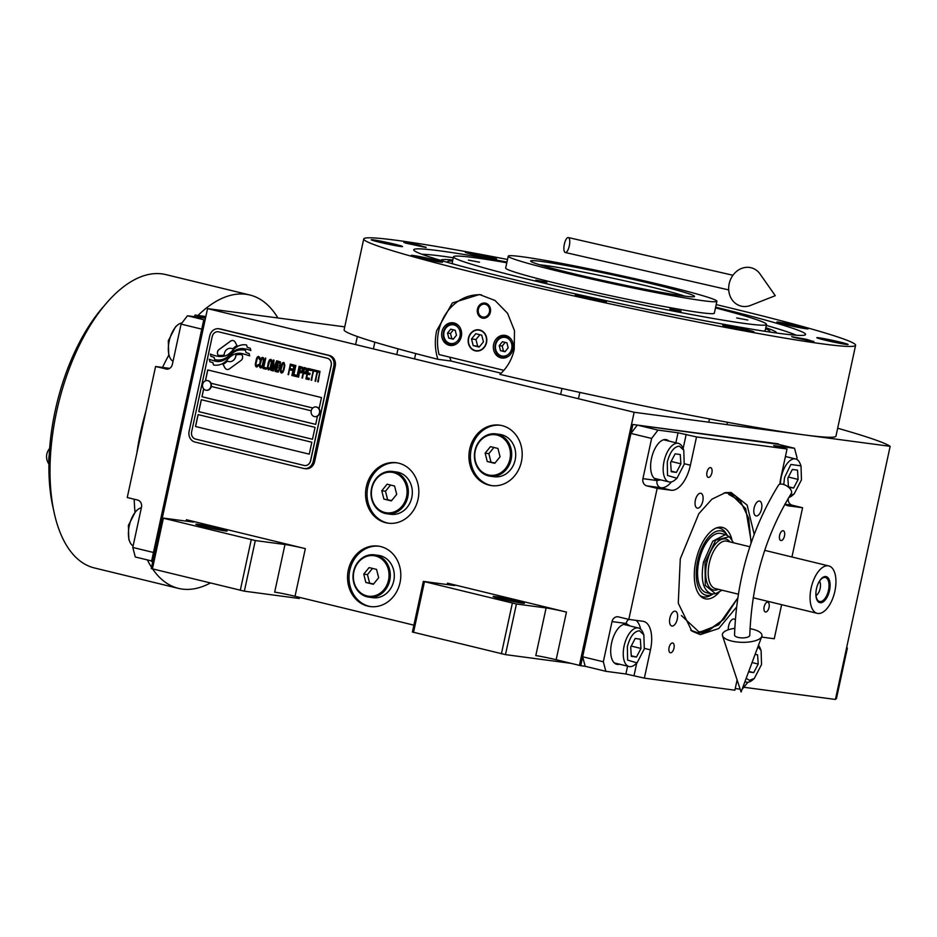 <?xml version="1.0" encoding="UTF-8"?>
<svg xmlns="http://www.w3.org/2000/svg" width="937" height="937" viewBox="0 0 937 937"><rect width="100%" height="100%" fill="white"/><g stroke="black" fill="none" stroke-linecap="round" stroke-linejoin="round"><path stroke-width="1.41" d="M744.06 687.289L835.429 699.447L890.15 446.328A309.011 14.008 12.2 0 0 837.666 428.232M571.09 663.361L505.476 654.623L412.409 632.006L423.348 581.385L453.028 585.332A15.25 0.691 -167.8 0 0 455.007 585.414A15.25 0.691 -167.8 0 0 447.523 583.177L566.452 612.084A15.25 0.691 -167.8 0 0 546.107 607.949L535.8 655.595A15.25 0.691 12.2 0 1 556.156 659.73L579.417 665.375L634.15 412.268L890.15 446.328M299.512 597.361L299.266 598.485L244.358 591.177L151.279 568.56L162.23 517.938L191.909 521.886A15.25 0.691 -167.8 0 0 193.889 521.968A15.25 0.691 -167.8 0 0 186.404 519.73L305.333 548.637A15.25 0.691 -167.8 0 0 284.977 544.502L274.682 592.149A15.25 0.691 12.2 0 1 295.026 596.272L413.885 625.155M400.029 582.615A30.499 26.576 -82.4 0 0 378.197 546.095A30.499 26.576 -82.4 0 0 348.318 570.047A30.499 26.576 -82.4 0 0 370.15 606.555A30.499 26.576 -82.4 0 0 400.029 582.615M418.054 499.234A30.499 26.576 -82.4 0 0 396.222 462.714A30.499 26.576 -82.4 0 0 366.344 486.666A30.499 26.576 -82.4 0 0 388.176 523.186A30.499 26.576 -82.4 0 0 418.054 499.234M521.417 461.66A30.499 26.576 -82.4 0 0 499.585 425.152A30.499 26.576 -82.4 0 0 469.718 449.092A30.499 26.576 -82.4 0 0 491.55 485.612A30.499 26.576 -82.4 0 0 521.417 461.66M205.016 320.384L203.692 320.208L204.98 320.524L162.3 517.95L207.557 308.613L634.15 412.268M546.107 607.949L516.428 604.002L505.476 654.623M284.977 544.502L255.297 540.555L244.358 591.177M344.746 326.861L207.557 308.613M846.556 647.936L847.376 648.041L836.425 698.662L835.617 698.557M847.376 648.041L846.603 647.736M370.9 606.649A30.499 26.576 -82.4 0 1 349.806 570.246A30.499 26.576 97.6 0 1 378.935 546.212M388.925 523.268A30.499 26.576 -82.4 0 1 367.831 486.865A30.499 26.576 97.6 0 1 396.96 462.831M492.288 485.694A30.499 26.576 -82.4 0 1 471.194 449.291A30.499 26.576 97.6 0 1 500.335 425.257M522.331 603.159A16.011 0.726 12.2 0 0 524.415 603.241A16.011 0.726 12.2 0 0 512.867 600.031A16.011 0.726 12.2 0 0 495.193 596.564A16.011 0.726 12.2 0 0 493.108 596.471A16.011 0.726 12.2 0 0 504.656 599.692A16.011 0.726 12.2 0 0 522.331 603.159M423.348 581.385L516.428 604.002M225.021 530.916A16.011 0.726 12.2 0 0 227.094 530.998A16.011 0.726 12.2 0 0 215.545 527.777A16.011 0.726 12.2 0 0 197.871 524.31A16.011 0.726 12.2 0 0 195.798 524.228A16.011 0.726 12.2 0 0 207.335 527.449A16.011 0.726 12.2 0 0 225.021 530.916M162.23 517.938L255.297 540.555M501.412 653.803L512.352 603.182M413.51 632.44L424.449 581.818M240.282 590.357L251.233 539.724M152.38 568.993L163.331 518.372M229.214 361.623L229.143 361.612A6.7 5.833 -82.4 0 1 227.41 361.061A26.552 23.132 -82.4 0 1 223.053 364.411L224.857 367.772A3.807 3.315 -82.4 0 0 229.424 368.873L241.032 360.429A3.807 3.315 -82.4 0 0 242.168 355.17L241.945 354.76A17.686 15.414 -82.4 0 0 241.196 354.631A17.686 15.414 -82.4 0 0 235.866 354.982L235.937 354.994A6.7 5.833 97.6 0 1 235.773 356.365A6.7 5.833 97.6 0 1 229.214 361.623A6.7 5.833 97.6 0 1 229.178 361.623A6.7 5.833 -82.4 0 0 235.702 356.353A6.7 5.833 -82.4 0 0 235.866 354.982M218.684 328.746A9.147 7.976 97.6 0 0 209.724 335.926L189.122 431.219A9.147 7.976 97.6 0 0 194.943 442.041L303.529 468.43A9.147 7.976 97.6 0 0 304.256 468.559A9.147 7.976 97.6 0 0 313.216 461.379L314.633 461.566L335.235 366.273A9.147 7.976 97.6 0 0 329.402 355.451L220.827 329.074A9.147 7.976 97.6 0 0 220.101 328.934L218.684 328.746A9.147 7.976 97.6 0 1 219.41 328.887L220.827 329.074M314.633 461.566A9.147 7.976 97.6 0 1 305.673 468.746L304.256 468.559M316.167 406.986A4.884 4.252 -82.4 0 1 316.331 406.998A4.884 4.252 -82.4 0 1 319.833 412.842A4.884 4.252 97.6 0 1 315.043 416.672L314.715 416.625A4.884 4.252 97.6 0 0 319.494 412.795A4.884 4.252 -82.4 0 0 316.003 406.951A4.884 4.252 -82.4 0 0 311.225 410.781L211.247 386.454A4.884 4.252 -82.4 0 1 206.456 390.284L206.128 390.249A4.884 4.252 -82.4 0 0 210.907 386.407A4.884 4.252 97.6 0 0 207.417 380.574A4.884 4.252 97.6 0 0 202.638 384.404A4.884 4.252 -82.4 0 0 206.128 390.249M309.269 454.152L311.834 442.241L198.082 414.599L195.505 426.511L309.269 454.152L195.575 426.522L198.152 414.622M312.478 439.266L315.055 427.354L201.303 399.712L198.726 411.624L312.478 439.266L198.796 411.636L201.373 399.724M205.461 380.832L207.815 369.951M312.806 407.993L210.977 383.245L312.806 408.005M203.716 388.925L202.017 396.749L315.699 424.367M310.557 460.735L331.159 365.442A6.102 5.317 -82.4 0 0 327.282 358.239L327.353 358.25A6.102 5.317 97.6 0 1 331.241 365.453L310.639 460.746A6.102 5.317 97.6 0 1 304.654 465.537A6.102 5.317 97.6 0 1 304.619 465.537L304.584 465.525A6.102 5.317 -82.4 0 0 310.557 460.735L310.639 460.746M218.696 331.85L218.766 331.862A6.102 5.317 97.6 0 0 218.286 331.768A6.102 5.317 97.6 0 1 218.286 331.768L218.216 331.757A6.102 5.317 -82.4 0 1 218.696 331.85L327.282 358.239M218.216 331.757A6.102 5.317 -82.4 0 0 212.23 336.547L191.628 431.84A6.102 5.317 -82.4 0 0 195.517 439.055L304.103 465.443A6.102 5.317 -82.4 0 0 304.584 465.525M203.645 388.843L201.947 396.738L315.699 424.379L317.467 416.18M319.084 408.743L321.496 397.569L207.733 369.939L205.379 380.867M249.71 355.873A180.7 157.428 -82.4 0 0 242.343 353.671A15.718 13.692 -82.4 0 0 240.797 353.354A15.718 13.692 97.6 0 1 240.879 353.366A15.718 13.692 97.6 0 1 242.414 353.671A180.7 157.428 97.6 0 1 249.71 355.861L249.09 353.565L246.056 352.57L245.412 350.215A27.993 24.385 -82.4 0 0 244.545 350.075A27.993 24.385 -82.4 0 0 239.626 349.993A14.605 12.731 -82.4 0 0 232.505 353.272L232.587 353.284A546.189 475.844 97.6 0 1 228.405 357.032A23.003 20.04 97.6 0 1 222.912 360.546A15.109 13.165 97.6 0 1 216.67 361.436A15.109 13.165 97.6 0 1 216.623 361.436M240.879 353.366L240.797 353.354A15.718 13.692 -82.4 0 0 232.774 355.053A23.202 20.216 -82.4 0 0 227.211 359.796A16.643 14.5 -82.4 0 1 220.745 364.399A17.569 15.297 -82.4 0 1 214.327 365.102A17.569 15.297 -82.4 0 1 213.495 364.962L213.577 364.973A17.569 15.297 -82.4 0 0 214.362 365.102M216.67 361.436L216.588 361.424A15.109 13.165 -82.4 0 1 214.995 361.096A108.493 94.52 -82.4 0 1 209.232 359.258L209.888 361.705L212.886 362.689L213.495 364.962M216.588 361.424A15.109 13.165 -82.4 0 0 222.842 360.534A23.003 20.04 -82.4 0 0 228.323 357.032A546.189 475.844 -82.4 0 0 232.505 353.272M243.913 348.693A38.066 33.17 97.6 0 1 243.948 348.705L243.878 348.693A38.066 33.17 -82.4 0 1 250.87 350.532L250.249 348.248L247.204 347.252L246.595 345.003A16.55 14.418 -82.4 0 0 245.67 344.839A16.55 14.418 -82.4 0 0 237.857 346.28A20.122 17.522 -82.4 0 0 232.786 350.215L232.856 350.227A44.074 38.394 97.6 0 1 229.6 353.413A14.313 12.462 97.6 0 1 223.205 356.376A24.069 20.965 97.6 0 1 218.368 356.376A24.069 20.965 97.6 0 1 218.321 356.365M243.878 348.693A38.066 33.17 -82.4 0 0 243.714 348.669A17.534 15.273 -82.4 0 0 235.292 350.309A23.214 20.227 -82.4 0 0 229.612 354.83A17.334 15.097 -82.4 0 1 224.002 358.906A18.084 15.753 -82.4 0 1 216.611 359.925A18.084 15.753 -82.4 0 1 214.608 359.503L214.678 359.515A18.084 15.753 -82.4 0 0 216.658 359.925M218.368 356.376L218.286 356.365A24.069 20.965 -82.4 0 1 216.283 355.978A61.245 53.362 -82.4 0 1 210.345 354.081L210.954 356.353L214.023 357.36L214.608 359.503M218.286 356.365A24.069 20.965 -82.4 0 0 223.123 356.365A14.313 12.462 -82.4 0 0 229.518 353.401A44.074 38.394 -82.4 0 0 232.786 350.215M230.97 348.341L230.9 348.33A6.7 5.833 -82.4 0 1 232.645 348.904A26.587 23.167 -82.4 0 1 236.991 345.554L235.175 342.192A3.807 3.315 -82.4 0 0 230.619 341.091L219.012 349.536A3.807 3.315 -82.4 0 0 217.876 354.795L218.098 355.205A17.674 15.402 -82.4 0 0 218.86 355.334A17.674 15.402 -82.4 0 0 224.166 354.982A6.7 5.833 -82.4 0 1 230.9 348.33A6.7 5.833 97.6 0 1 230.97 348.341A6.7 5.833 97.6 0 1 232.669 348.88M258.378 365.711L258.706 364.634L256.422 365.477L255.93 363.954L257.347 358.227L258.881 357.899L259.807 359.527L259.807 357.43L258.389 356.388L256.562 358.508L255.344 364.985L255.754 366.484L256.914 366.999L258.378 365.711M263.156 357.547L261.54 357.852L260.31 360.581L259.42 365.969L260.217 367.796L261.833 367.491L263.063 364.751L263.953 359.363L263.156 357.547M265.757 358.18L262.992 368.475L266.108 369.225L266.401 367.901L263.789 367.269L265.757 358.18M271.133 359.48L269.516 359.785L268.287 362.525L267.396 367.913L268.193 369.74L269.809 369.424L271.039 366.695L271.929 361.307L271.133 359.48M273.393 370.993L276.38 363.087L275.127 371.415L277.375 361.003L276.602 360.804L273.288 369.81L274.002 360.171L273.217 359.984L270.969 370.408L273.264 362.326L272.702 370.829L273.393 370.993L272.772 370.841L273.264 362.326M279.788 367.187L280.538 361.998L278.078 361.167L275.818 371.591L278.383 371.977L279.788 367.187M284.063 362.619L282.435 362.924L281.205 365.664L280.315 371.052L281.112 372.879L282.728 372.563L283.958 369.834L284.836 365.371L284.063 362.619M288.046 374.554L289.627 369.81L291.875 370.361L292.168 369.026L289.908 368.475L290.529 365.594L293.14 366.226L293.422 364.891L290.306 364.142L288.573 374.683M291.864 375.491L294.113 365.067L292.391 375.608M295.846 365.489L293.082 375.784L296.197 376.545L296.49 375.21L293.89 374.577L295.846 365.489M296.888 376.709L299.149 366.285L297.416 376.826M302.85 370.689L302.827 367.409L300.355 366.578L298.107 377.002L299.629 372.469L301.679 372.739L302.85 370.689M306.75 371.638L306.727 368.358L304.267 367.527L302.007 377.951L303.541 373.418L305.579 373.687L306.75 371.638M309.034 379.661L309.327 378.325L306.715 377.693L307.488 374.144L309.737 374.695L310.03 373.371L307.769 372.821L308.402 369.939L311.002 370.572L311.283 369.237L308.168 368.475L305.907 378.899L309.034 379.661L305.989 378.911L308.238 368.499M315.031 371.31L315.277 370.209L311.986 369.401L311.74 370.513L313.134 370.853L311.119 380.164L313.649 370.982L315.031 371.31M319.025 372.282L319.271 371.181L315.968 370.373L315.734 371.485L317.116 371.825L315.101 381.136L317.643 371.942L319.025 372.282L317.643 371.942M317.702 381.769L319.962 371.345L318.229 381.886M261.786 358.836L262.875 358.871L263.367 360.394L262.266 365.489L261.189 366.636L260.006 364.95L261.786 358.836M269.762 360.78L270.852 360.815L271.343 362.326L270.243 367.433L269.177 368.569L267.982 366.882L269.762 360.78M277.633 365.723L278.312 362.619L279.952 363.029L279.589 365.969L277.633 365.723M279.285 368.229L278.582 370.63L276.626 370.384L277.352 367.058L279.355 368.241L278.277 370.783M282.681 363.919L283.77 363.954L284.262 365.465L283.161 370.572L282.096 371.708L280.901 370.021L282.681 363.919M301.878 371.38L299.922 371.146L300.636 367.819L302.499 368.499L301.573 371.544M305.778 372.329L303.822 372.094L304.548 368.768L306.399 369.447L305.474 372.493M218.766 331.862L327.353 358.25M313.216 461.379L333.818 366.086L335.235 366.273M219.41 328.887L327.997 355.264A9.147 7.976 97.6 0 1 333.818 366.086M244.58 350.087A27.993 24.385 -82.4 0 0 239.696 350.005A14.605 12.731 -82.4 0 0 232.587 353.284M212.886 362.689L213.577 364.973M209.888 361.705L212.957 362.701M209.302 359.293L209.97 361.717M245.705 344.851A16.55 14.418 -82.4 0 0 237.928 346.292A20.122 17.522 -82.4 0 0 232.856 350.227M210.415 354.104L211.036 356.365L214.105 357.372L214.678 359.515M243.948 348.705A38.066 33.17 97.6 0 1 250.858 350.508M232.868 340.506A3.807 3.315 -82.4 0 0 230.689 341.091L219.082 349.548A3.807 3.315 -82.4 0 0 217.946 354.795L218.169 355.217A17.674 15.402 -82.4 0 0 218.895 355.334M227.457 361.085A26.552 23.132 97.6 0 1 223.123 364.423L224.939 367.784A3.807 3.315 -82.4 0 0 227.246 369.471M241.231 354.643A17.686 15.414 -82.4 0 0 235.937 354.994M256.141 366.8L256.937 366.988M255.344 364.985L255.578 365.957M255.368 364.048L255.414 364.985M255.52 362.924L255.438 364.06M256.234 359.597L255.59 362.935M256.562 358.508L256.305 359.609M256.925 357.665L256.633 358.52M257.464 356.856L256.996 357.676M259.35 358.719L259.362 359.41M258.097 357.711L258.952 357.911M258.261 364.516L258.026 365.161M262.524 357.384L261.072 358.66L259.666 363.919L259.654 366.953L260.919 367.96M262.173 358.707L263.238 359.187L263.332 361.307L262.337 365.5L261.189 366.636M265.312 358.063L263.063 368.475L266.108 369.225M270.5 359.328L268.685 361.448L267.642 365.863L267.631 368.885L268.896 369.904M270.161 360.64L271.226 361.132L271.308 363.251L270.313 367.445L269.177 368.569M276.38 363.087L275.127 371.415M276.673 360.827L273.288 369.81M273.288 360.007L271.484 370.525M278.148 361.178L275.9 371.602L277.914 372.094M278.312 362.619L280.245 363.322L279.285 366.133M277.352 367.058L279.355 368.241M283.419 362.467L281.978 363.743L280.561 369.002L280.55 372.024L281.826 373.043M283.079 363.779L284.145 364.27L284.227 366.39L283.232 370.583L282.096 371.708M289.627 369.81L291.875 370.349M290.529 365.594L293.14 366.215M290.376 364.153L288.127 374.566M294.195 365.079L291.934 375.491M295.401 365.371L293.152 375.796L296.197 376.533M299.219 366.308L296.97 376.721M300.437 366.601L298.634 377.119M299.629 372.469L301.21 372.844M300.636 367.819L302.581 368.51L301.948 371.392M304.338 367.55L302.534 378.068M303.541 373.418L305.111 373.793M304.548 368.768L306.481 369.459L305.86 372.34M307.488 374.144L309.749 374.683M308.402 369.939L311.002 370.56M312.056 369.424L311.81 370.525L313.204 370.865L311.634 380.281M313.649 370.982L315.043 371.31M316.038 370.396L315.804 371.497L317.198 371.825L315.628 381.254M320.032 371.357L317.784 381.781M314.715 416.625A4.884 4.252 97.6 0 1 311.225 410.781M207.581 380.598A4.884 4.252 97.6 0 1 207.745 380.609A4.884 4.252 97.6 0 1 211.247 386.454M715.634 307.16A200.459 9.089 -167.8 0 1 805.551 334.626A200.459 9.089 -167.8 0 1 779.607 333.42A200.459 9.089 -167.8 0 1 512.129 279.144A200.459 9.089 -167.8 0 1 413.744 249.91A200.459 9.089 -167.8 0 1 439.746 250.835A200.459 9.089 -167.8 0 1 506.964 262.044M507.526 259.467A251.608 11.408 12.2 0 0 396.374 240.294A251.608 11.408 12.2 0 0 363.743 238.947L344.113 329.777A251.608 11.408 12.2 0 0 437.884 359.293C434.967 350.075 434.557 340.541 436.654 330.702L452.337 302.967L479.451 294.511L495.005 300.472L507.561 313.298L514.495 330.726L514.214 349.548C512.012 359.363 507.245 367.644 499.925 374.367A251.608 11.408 12.2 0 0 803.337 434.78A251.608 11.408 12.2 0 0 835.968 436.115L855.598 345.296A251.608 11.408 12.2 0 0 716.184 304.584M449.783 357.173A45.749 39.858 -82.4 0 0 451.048 361.038L501.154 373.219M437.884 359.293L451.048 361.038M363.743 238.947A251.608 11.408 12.2 0 0 545.158 289.463A251.608 11.408 12.2 0 0 822.967 343.949A251.608 11.408 12.2 0 0 855.598 345.296M813.925 341.747L791.66 336.664L806.71 339.37L813.925 341.747L793.159 337.261M426.112 247.52L403.847 242.425L418.898 245.131L426.112 247.52L405.346 243.034M846.029 344.383A16.011 0.726 12.2 0 0 848.102 344.465A16.011 0.726 12.2 0 0 836.554 341.255A16.011 0.726 12.2 0 0 818.879 337.788A16.011 0.726 12.2 0 0 816.806 337.695A16.011 0.726 12.2 0 0 828.343 340.916A16.011 0.726 12.2 0 0 846.029 344.383M806.066 328.758A16.011 0.726 12.2 0 0 808.151 328.84A16.011 0.726 12.2 0 0 796.602 325.631A16.011 0.726 12.2 0 0 778.928 322.164A16.011 0.726 12.2 0 0 776.843 322.07A16.011 0.726 12.2 0 0 788.392 325.291A16.011 0.726 12.2 0 0 806.066 328.758M494.549 258.975A16.011 0.726 12.2 0 0 496.622 259.069A16.011 0.726 12.2 0 0 485.085 255.848A16.011 0.726 12.2 0 0 467.399 252.381A16.011 0.726 12.2 0 0 465.326 252.299A16.011 0.726 12.2 0 0 476.874 255.508A16.011 0.726 12.2 0 0 494.549 258.975M400.474 246.466A16.011 0.726 12.2 0 0 402.547 246.548A16.011 0.726 12.2 0 0 390.998 243.327A16.011 0.726 12.2 0 0 373.324 239.86A16.011 0.726 12.2 0 0 371.251 239.778A16.011 0.726 12.2 0 0 382.788 242.988A16.011 0.726 12.2 0 0 400.474 246.466M440.425 262.091A16.011 0.726 12.2 0 0 442.498 262.173A16.011 0.726 12.2 0 0 430.95 258.952A16.011 0.726 12.2 0 0 413.276 255.485A16.011 0.726 12.2 0 0 411.202 255.403A16.011 0.726 12.2 0 0 422.739 258.624A16.011 0.726 12.2 0 0 440.425 262.091M604.318 301.913A16.011 0.726 12.2 0 0 606.391 301.995A16.011 0.726 12.2 0 0 594.854 298.786A16.011 0.726 12.2 0 0 577.169 295.319A16.011 0.726 12.2 0 0 575.095 295.225A16.011 0.726 12.2 0 0 586.644 298.446A16.011 0.726 12.2 0 0 604.318 301.913M751.942 331.862A16.011 0.726 12.2 0 0 754.016 331.944A16.011 0.726 12.2 0 0 742.479 328.735A16.011 0.726 12.2 0 0 724.793 325.268A16.011 0.726 12.2 0 0 722.72 325.186A16.011 0.726 12.2 0 0 734.268 328.395A16.011 0.726 12.2 0 0 751.942 331.862M503.883 370.326L439.066 354.573A45.749 39.858 97.6 0 1 438.692 330.972A45.749 39.858 97.6 0 1 481.466 294.839M468.687 338.257A10.366 9.03 -82.4 0 0 476.113 350.672A10.366 9.03 -82.4 0 0 486.268 342.532A10.366 9.03 -82.4 0 0 478.842 330.117A10.366 9.03 -82.4 0 0 468.687 338.257M477.448 309.046A7.625 6.641 97.6 0 1 484.921 303.061A7.625 6.641 97.6 0 1 490.379 312.185A7.625 6.641 97.6 0 1 482.906 318.182A7.625 6.641 97.6 0 1 477.448 309.046M441.924 331.757A11.431 9.967 -82.4 0 0 450.111 345.448A11.431 9.967 -82.4 0 0 461.32 336.477A11.431 9.967 -82.4 0 0 453.133 322.785A11.431 9.967 -82.4 0 0 441.924 331.757M493.635 344.324A11.431 9.967 -82.4 0 0 501.822 358.016A11.431 9.967 -82.4 0 0 513.031 349.032A11.431 9.967 -82.4 0 0 504.844 335.341A11.431 9.967 -82.4 0 0 493.635 344.324M455.054 323.804A11.431 9.967 97.6 0 1 455.85 323.605M452.958 345.366A11.431 9.967 97.6 0 1 452.231 344.968M506.753 336.371A11.431 9.967 97.6 0 1 507.561 336.172M504.668 357.922A11.431 9.967 97.6 0 1 503.942 357.536M449.994 343.399A9.452 8.234 -82.4 0 0 460.008 336.114A9.452 8.234 -82.4 0 0 453.988 324.94A9.452 8.234 -82.4 0 0 443.974 332.213A9.452 8.234 -82.4 0 0 449.994 343.399M459.68 327.048A10.67 9.3 -82.4 0 0 454 323.663A10.67 9.3 -82.4 0 0 443.541 332.049A10.67 9.3 -82.4 0 0 450.334 344.664A10.67 9.3 -82.4 0 0 451.177 344.828A10.67 9.3 -82.4 0 0 457.561 343.047M450.72 329.156L447.511 333.08L448.788 338.093L453.262 339.171L456.471 335.259L455.195 330.246L450.72 329.156M448.788 338.093L453.485 338.901M447.511 333.08L450.486 333.467L451.763 338.48M453.461 329.824L450.486 333.467M501.705 355.966A9.452 8.234 -82.4 0 0 511.719 348.681A9.452 8.234 -82.4 0 0 505.699 337.496A9.452 8.234 -82.4 0 0 495.685 344.781A9.452 8.234 -82.4 0 0 501.705 355.966M511.391 339.616A10.67 9.3 -82.4 0 0 505.699 336.231A10.67 9.3 -82.4 0 0 495.251 344.605A10.67 9.3 -82.4 0 0 502.045 357.231A10.67 9.3 -82.4 0 0 502.888 357.395A10.67 9.3 -82.4 0 0 509.271 355.615M502.431 341.724L499.222 345.636L500.499 350.649L504.973 351.738L508.182 347.814L506.905 342.801L502.431 341.724M500.499 350.649L505.195 351.469M499.222 345.636L502.197 346.034L503.462 351.047M505.172 342.392L502.197 346.034M483.375 318.217A7.625 6.641 -82.4 0 1 478.385 309.175A7.625 6.641 97.6 0 1 485.389 303.143M478.397 309.28A6.512 5.681 -82.4 0 0 482.543 316.975A6.512 5.681 -82.4 0 0 489.442 311.962A6.512 5.681 97.6 0 0 485.296 304.256A6.512 5.681 97.6 0 0 478.397 309.28M796.274 335.212A195.95 8.89 12.2 0 0 766.29 325.42M453.297 257.745A195.95 8.89 12.2 0 0 442.604 256.223A195.95 8.89 12.2 0 0 421.931 254.278M452.805 260.006A171.67 7.789 12.2 0 0 440.917 260.439M765.798 327.681A171.67 7.789 -167.8 0 1 776.457 332.986M765.588 328.688A164.877 7.473 -167.8 0 1 769.816 331.159A164.877 7.473 -167.8 0 1 769.125 331.932M452.583 261.013A164.877 7.473 12.2 0 0 447.71 261.517A164.877 7.473 12.2 0 0 448.015 262.501M453.461 264.035A160.11 7.262 12.2 0 1 452.208 262.758L453.496 256.797A160.11 7.262 -167.8 0 0 532.087 280.268A160.11 7.262 12.2 0 0 766.489 324.471L765.201 330.421A160.11 7.262 -167.8 0 1 763.538 331.077M475.223 350.825A10.67 9.3 -82.4 0 0 486.526 342.602A10.67 9.3 -82.4 0 0 479.732 329.976A10.67 9.3 -82.4 0 0 468.43 338.198A10.67 9.3 -82.4 0 0 475.223 350.825M471.51 338.948L473.208 345.624L479.17 347.077L483.445 341.853L481.747 335.165L475.773 333.713L471.51 338.948L475.961 339.545L477.659 346.221L479.51 346.667M473.208 345.624L477.659 346.221M479.896 334.72L475.961 339.545M653.382 284.157A83.873 3.807 -167.8 0 1 694.551 296.443A83.873 3.807 -167.8 0 1 571.757 273.288A83.873 3.807 -167.8 0 1 530.6 261.001A83.873 3.807 -167.8 0 1 653.382 284.157M453.496 256.797A160.11 7.262 -167.8 0 1 506.812 262.782M766.489 324.471A160.11 7.262 12.2 0 0 715.47 307.898M560.631 271.812A106.748 4.837 -167.8 0 1 508.241 256.164A106.748 4.837 -167.8 0 1 664.509 285.633A106.748 4.837 12.2 0 1 716.899 301.281A106.748 4.837 12.2 0 1 560.631 271.812M716.899 301.281L714.334 313.192A106.748 4.837 12.2 0 1 558.054 283.724A106.748 4.837 -167.8 0 1 505.664 268.076L508.241 256.164M681.07 311.166L669.908 309.058L681.07 311.166M747.855 320.056L736.693 317.948L747.855 320.056M479.557 262.208L468.395 260.099L479.557 262.208M546.927 282.236L535.765 280.14L546.927 282.236M813.784 341.431L793.381 337.027M798.148 337.917L809.837 340.588L798.148 337.917M405.569 242.788L425.972 247.204M421.193 246.326L409.504 243.655L421.193 246.326M539.7 264.784A79.294 3.596 -167.8 0 1 544.702 265.37A79.294 3.596 12.2 0 1 618.49 279.449A79.294 3.596 12.2 0 1 684.689 296.127M736.47 607.211L718.761 628.516L700.337 634.63L691.834 631.081L678.271 603.217L680.285 558.85L698.815 513.734L711.921 499.175L725.472 492.616L731.071 492.499L747.105 505.055L754.191 534.313M737.7 598.064L718.679 624.815L697.983 632.908L690.733 630.203M737.103 679.946L734.889 690.194L644.363 678.142L625.881 673.984L605.852 671.314L585.168 666.289L582.65 656.755L630.929 433.421L637.312 425.082L773.857 443.248L794.529 448.273L773.704 445.579L787.045 448.987L780.931 477.273A27.442 13.423 -76.3 0 0 779.889 484.218M794.529 448.273L797.059 457.795L796.708 459.388M788.322 498.226A6.102 5.317 -82.4 0 0 792.245 505.219L784.937 504.235M791.941 556.976L802.587 507.725L792.245 505.219M781.622 604.693L774.255 638.753L761.558 637.066M742.034 689.433L747.925 682.241M740.16 689.187L735.252 688.531M582.65 656.755L603.334 661.791L605.852 671.314M630.929 433.421L651.613 438.446L642.923 478.643A6.102 5.317 97.6 0 0 646.811 485.858L657.153 488.376L671.243 490.25L660.901 487.732L646.811 485.858M603.334 661.791L612.025 621.582A6.102 5.317 97.6 0 1 617.998 616.792A6.102 5.317 97.6 0 1 618.479 616.886L628.821 619.404L657.153 488.376M637.312 425.082L657.997 430.106L651.613 438.446M657.997 430.106L678.037 432.777L696.519 436.935L787.045 448.987M765.541 612.013A5.036 2.46 103.7 0 0 769.019 607.551A5.036 2.46 103.7 0 0 767.79 602.21A5.036 2.46 103.7 0 0 767.661 602.186A5.036 2.46 103.7 0 0 764.182 606.649A5.036 2.46 103.7 0 0 765.412 611.99A5.036 2.46 103.7 0 0 765.541 612.013M780.989 540.544A5.036 2.46 103.7 0 0 784.468 536.081A5.036 2.46 103.7 0 0 783.238 530.74A5.036 2.46 103.7 0 0 783.109 530.717A5.036 2.46 103.7 0 0 779.631 535.179A5.036 2.46 103.7 0 0 780.861 540.52A5.036 2.46 103.7 0 0 780.989 540.544M786.084 456.659A20.591 10.061 103.7 0 0 785.487 456.155M802.587 507.725L788.486 505.851A27.442 13.423 -76.3 0 1 787.806 505.722A27.442 13.423 -76.3 0 1 784.843 504.165M708.372 477.437A5.036 2.46 103.7 0 0 711.851 472.974A5.036 2.46 103.7 0 0 710.621 467.633A5.036 2.46 103.7 0 0 710.492 467.61A5.036 2.46 103.7 0 0 707.013 472.072A5.036 2.46 103.7 0 0 708.243 477.413A5.036 2.46 103.7 0 0 708.372 477.437M670.459 652.796A5.036 2.46 103.7 0 0 673.937 648.345A5.036 2.46 103.7 0 0 672.707 642.993A5.036 2.46 103.7 0 0 672.579 642.969A5.036 2.46 103.7 0 0 669.1 647.432A5.036 2.46 103.7 0 0 670.33 652.773A5.036 2.46 103.7 0 0 670.459 652.796M696.519 436.935L690.393 465.22A27.442 13.423 -76.3 0 1 671.243 490.25M612.025 621.582L626.115 623.456A6.102 5.317 97.6 0 1 628.856 619.404L642.923 621.278A27.442 13.423 -76.3 0 1 643.602 621.407A27.442 13.423 -76.3 0 1 650.477 649.856L644.398 648.381M644.363 678.142L650.477 649.856M697.456 508.135A7.625 3.725 103.7 0 0 702.738 501.377A7.625 3.725 103.7 0 0 700.864 493.284A7.625 3.725 103.7 0 0 700.677 493.249A7.625 3.725 103.7 0 0 695.406 500.007A7.625 3.725 103.7 0 0 697.269 508.1A7.625 3.725 103.7 0 0 697.456 508.135M671.97 626.057A7.625 3.725 103.7 0 0 677.24 619.298A7.625 3.725 103.7 0 0 675.378 611.205A7.625 3.725 103.7 0 0 675.179 611.17A7.625 3.725 103.7 0 0 669.908 617.928A7.625 3.725 103.7 0 0 671.77 626.021A7.625 3.725 103.7 0 0 671.97 626.057M735.252 619.755A7.625 3.725 103.7 0 0 734.139 619.017A7.625 3.725 103.7 0 0 733.952 618.982A7.625 3.725 103.7 0 0 729.923 622.297A7.625 3.725 103.7 0 0 728.33 629.769M756.229 515.959A7.625 3.725 103.7 0 0 761.5 509.201A7.625 3.725 103.7 0 0 759.638 501.108A7.625 3.725 103.7 0 0 759.438 501.072A7.625 3.725 103.7 0 0 754.168 507.831A7.625 3.725 103.7 0 0 756.03 515.924A7.625 3.725 103.7 0 0 756.229 515.959M628.926 625.682A20.591 10.061 103.7 0 0 626.478 624.3A20.591 10.061 103.7 0 0 625.963 624.206A20.591 10.061 103.7 0 0 611.709 642.454A20.591 10.061 103.7 0 0 616.757 664.31A20.591 10.061 103.7 0 0 617.26 664.403A20.591 10.061 103.7 0 0 619.568 664.216M668.842 441.058A20.591 10.061 103.7 0 0 666.394 439.676A20.591 10.061 103.7 0 0 665.879 439.582A20.591 10.061 103.7 0 0 651.625 457.83A20.591 10.061 103.7 0 0 656.673 479.685A20.591 10.061 103.7 0 0 657.188 479.779A20.591 10.061 103.7 0 0 659.484 479.58M724.102 492.885L730.04 493.295L745.711 508.709L751.123 541.188M695.617 632.428A71.669 35.032 103.7 0 0 706.955 631.222A71.669 35.032 103.7 0 1 695.617 632.428A71.669 35.032 103.7 0 0 706.955 631.222L723.996 619.17L737.7 598.087L723.996 619.17L708.852 630.484L723.996 619.17L737.7 598.087M740.312 500.944L738.977 499.433A71.669 35.032 103.7 0 0 729.454 493.155A71.669 35.032 103.7 0 1 738.977 499.433A71.669 35.032 103.7 0 0 729.454 493.155M681.375 615.539L698.897 631.866L708.852 630.484L698.897 631.866L681.375 615.539L698.897 631.866L708.852 630.484M751.087 542.98L748.651 518.208L740.324 500.955L748.651 518.208L751.087 542.98L748.651 518.208L740.324 500.955L728.635 494.314M731.879 539.407A36.719 17.944 103.7 0 0 717.578 527.543A36.719 17.944 103.7 0 1 731.879 539.407A36.719 17.944 103.7 0 0 717.578 527.543A36.719 17.944 103.7 0 0 695.898 560.713A36.719 17.944 -76.3 0 0 700.841 596.424A36.719 17.944 -76.3 0 1 695.898 560.713A36.719 17.944 103.7 0 1 717.578 527.543A36.719 17.944 103.7 0 0 695.898 560.713A36.719 17.944 -76.3 0 0 700.841 596.424A36.719 17.944 -76.3 0 0 718.995 592.442A36.719 17.944 -76.3 0 1 700.841 596.424A36.719 17.944 -76.3 0 0 718.995 592.442M716.219 528A35.325 17.264 -76.3 0 1 725.894 533.118A35.325 17.264 -76.3 0 0 716.219 528A35.325 17.264 -76.3 0 1 725.894 533.118L727.253 535.238M727.241 535.226A33.064 16.163 103.7 0 0 697.678 560.947A33.064 16.163 -76.3 0 0 712.94 594.035A33.064 16.163 -76.3 0 1 697.678 560.947A33.064 16.163 103.7 0 1 727.241 535.226A33.064 16.163 103.7 0 0 697.678 560.947A33.064 16.163 -76.3 0 0 712.94 594.035L710.796 595.288A35.325 17.264 -76.3 0 1 699.834 595.393A35.325 17.264 -76.3 0 0 710.796 595.288A35.325 17.264 -76.3 0 1 699.834 595.393M729.314 536.655L725.496 534.558L720.963 533.458A30.499 14.91 103.7 0 0 698.92 561.122A30.499 14.91 -76.3 0 0 706.568 592.723A30.499 14.91 -76.3 0 1 698.92 561.122A30.499 14.91 103.7 0 1 720.963 533.458A30.499 14.91 103.7 0 0 698.92 561.122A30.499 14.91 -76.3 0 0 706.568 592.723L711.851 593.964L715.458 593.707M585.168 666.289L580.717 665.692L632.862 424.484L778.202 444.302M778.307 443.845L632.862 424.484M580.717 665.692L579.417 665.375L631.573 424.18M746.192 678.294L749.401 680.332L754.297 678.482L761.535 664.485L761.102 650.489L757.951 646.741M744.974 681.562A19.829 9.686 103.7 0 0 746.321 682.124A19.829 9.686 103.7 0 0 746.824 682.218A19.829 9.686 103.7 0 0 752.399 680.098L754.297 678.482M761.102 650.489L760.153 648.181A19.829 9.686 103.7 0 0 758.466 645.359M748.569 671.911L753.711 672.637L758.22 664.052L757.576 654.776L755.081 654.436M758.22 664.052L752.06 662.553M753.711 672.637L748.745 671.431M789.844 495.743L794.213 493.846L801.451 479.861L801.018 465.865L790.863 464.471L784.527 477.612L783.765 484.523M788.802 497.442A19.829 9.686 103.7 0 0 792.327 495.474L794.213 493.846M801.018 465.865L800.081 463.557A19.829 9.686 103.7 0 0 795.607 458.966A19.829 9.686 103.7 0 0 781.282 476.945A19.829 9.686 103.7 0 0 780.416 484.113M788.696 487.357L793.627 488.013L798.137 479.416L797.492 470.14L792.351 469.46L787.853 478.046L788.474 487.17M798.137 479.416L788.38 477.05M793.627 488.013L788.45 486.748M679.419 446.164C674.09 446.562 670.037 451.845 667.285 462.011L667.519 475.481L676.971 478.257L684.209 464.26L683.776 450.264L679.419 446.164M683.776 450.264L682.839 447.956A19.829 9.686 103.7 0 0 678.365 443.365A19.829 9.686 103.7 0 0 677.861 443.271A19.829 9.686 103.7 0 0 664.04 461.344A19.829 9.686 103.7 0 0 669.006 481.899A19.829 9.686 103.7 0 0 675.085 479.873L676.971 478.257M676.385 472.412L680.894 463.815L680.25 454.539L675.108 453.859L670.611 462.456L671.243 471.721L676.385 472.412L671.208 471.147M680.894 463.815L671.138 461.449M639.502 630.788C634.162 631.187 630.121 636.469 627.368 646.635L627.603 660.105L637.055 662.881L644.293 648.884L643.86 634.899L639.502 630.788M643.86 634.899L642.911 632.58A19.829 9.686 103.7 0 0 638.448 628.001A19.829 9.686 103.7 0 0 637.945 627.907A19.829 9.686 103.7 0 0 624.112 645.98A19.829 9.686 103.7 0 0 629.078 666.523A19.829 9.686 103.7 0 0 635.157 664.497L637.055 662.881M636.469 657.036L640.978 648.451L640.334 639.175L635.192 638.484L630.695 647.08L631.327 656.357L636.469 657.036L631.292 655.783M640.978 648.451L631.222 646.073M205.086 320.056L187.459 315.769L181.075 324.108L201.76 329.133L153.469 552.479L132.785 547.454L141.475 507.245A6.102 5.317 97.6 0 0 137.598 500.042L127.256 497.524L155.589 366.496L166.903 369.143M205.847 316.519L194.955 315.066L205.601 317.655M205.496 318.17L187.459 315.769M181.075 324.108L172.385 364.317A6.102 5.317 97.6 0 1 166.411 369.108A6.102 5.317 97.6 0 1 165.919 369.014M151.642 560.947L135.303 556.976L132.785 547.454M155.589 366.496L169.644 368.37M194.955 315.066L194.591 316.718M203.692 320.208L151.536 561.415L152.766 561.708M133.136 545.861A19.829 9.686 -76.3 0 1 129.763 541.691L128.826 539.384L128.392 525.388L135.619 511.403L137.516 509.787A19.829 9.686 -76.3 0 1 141.37 507.737M129.763 541.691A19.829 9.686 -76.3 0 1 129.271 525.739A19.829 9.686 -76.3 0 1 137.516 509.787M173.052 361.237A19.829 9.686 -76.3 0 1 169.679 357.067L168.742 354.76L168.309 340.763L175.547 326.779L177.444 325.151A19.829 9.686 -76.3 0 1 181.919 323.019M169.679 357.067A19.829 9.686 -76.3 0 1 169.187 341.103A19.829 9.686 -76.3 0 1 177.444 325.151M819.512 581.198A8.082 3.947 -76.3 0 1 820.051 588.916A8.082 3.947 -76.3 0 1 816.033 595.534M816.068 591.142A12.357 6.032 103.7 0 0 817.814 600.406A12.357 6.032 103.7 0 0 819.863 601.566A12.357 6.032 -76.3 0 0 828.484 590.31A12.357 6.032 -76.3 0 0 825.087 577.45A12.357 6.032 103.7 0 0 823.342 577.684A12.357 6.032 103.7 0 0 817.532 585.11M825.837 576.536A13.423 6.559 103.7 0 0 817.579 584.981A13.423 6.559 103.7 0 0 816.045 591.27A13.423 6.559 103.7 0 0 820.168 602.737A13.423 6.559 103.7 0 0 829.526 590.497A13.423 6.559 103.7 0 0 825.837 576.536M828.144 565.807A24.397 11.923 103.7 0 0 811.266 587.44A24.397 11.923 103.7 0 0 817.24 613.337A24.397 11.923 103.7 0 0 817.849 613.454A24.397 11.923 103.7 0 0 834.738 591.833A24.397 11.923 103.7 0 0 828.753 565.925A24.397 11.923 103.7 0 0 828.144 565.807M733.589 542.804L729.408 536.725L715.692 540.169L705.011 562.563L705.303 585.438L715.563 593.695L722.064 590.216M725.496 534.558L712.741 541.235L703.453 562.212C700.419 580.425 703.218 591.001 711.851 593.964M515.151 459.973A21.352 18.599 97.6 0 1 494.232 476.734L490.227 476.207A21.352 18.599 97.6 0 1 474.942 450.65A21.352 18.599 -82.4 0 1 495.86 433.878L499.866 434.417A21.352 18.599 -82.4 0 1 515.151 459.973M495.86 433.878A21.352 18.599 -82.4 0 1 511.145 459.446A21.352 18.599 97.6 0 1 490.227 476.207M509.915 459.189A20.438 17.803 97.6 0 1 488.282 474.942A20.438 17.803 97.6 0 1 475.282 450.779A20.438 17.803 -82.4 0 1 496.915 435.037A20.438 17.803 -82.4 0 1 509.915 459.189M500.065 456.799L497.945 448.448L490.473 446.633L485.132 453.168L487.263 461.519L494.724 463.335L500.065 456.799M487.263 461.519L494.994 462.995M485.132 453.168L488.845 453.66L490.965 462.011M493.904 447.464L488.845 453.66M411.788 497.547A21.352 18.599 97.6 0 1 390.87 514.308L386.864 513.781A21.352 18.599 97.6 0 1 371.579 488.212A21.352 18.599 -82.4 0 1 392.498 471.452L396.503 471.99A21.352 18.599 -82.4 0 1 411.788 497.547M392.498 471.452A21.352 18.599 -82.4 0 1 407.782 497.008A21.352 18.599 97.6 0 1 386.864 513.781M406.553 496.762A20.438 17.803 97.6 0 1 384.92 512.504A20.438 17.803 97.6 0 1 371.907 488.341A20.438 17.803 -82.4 0 1 393.552 472.599A20.438 17.803 -82.4 0 1 406.553 496.762M396.702 494.373L394.571 486.022L387.11 484.206L381.769 490.742L383.889 499.093L391.361 500.908L396.702 494.373M383.889 499.093L391.631 500.569M381.769 490.742L385.482 491.234L387.602 499.585M390.542 485.038L385.482 491.234M393.751 580.928A21.352 18.599 97.6 0 1 372.844 597.689L368.838 597.15A21.352 18.599 97.6 0 1 353.554 571.593A21.352 18.599 -82.4 0 1 374.472 554.833L378.478 555.36A21.352 18.599 -82.4 0 1 393.751 580.928M374.472 554.833A21.352 18.599 -82.4 0 1 389.745 580.39A21.352 18.599 97.6 0 1 368.838 597.15M388.527 580.144A20.438 17.803 97.6 0 1 366.894 595.885A20.438 17.803 97.6 0 1 353.881 571.722A20.438 17.803 -82.4 0 1 375.514 555.981A20.438 17.803 -82.4 0 1 388.527 580.144M378.665 577.742L376.545 569.391L369.084 567.588L363.743 574.123L365.863 582.474L373.324 584.29L378.665 577.742M365.863 582.474L373.605 583.95M363.743 574.123L367.456 574.615L369.576 582.966M372.516 568.419L367.456 574.615M783.004 484.3A7.625 3.865 32.9 0 1 789.739 488.376A7.625 3.865 32.9 0 1 791.308 493.448C765.634 535.144 751.79 582.427 749.776 635.286A7.625 2.764 1.1 0 1 745.829 637.617A7.625 2.764 1.1 0 1 738.11 637.418A7.625 2.764 1.1 0 1 734.538 634.993C736.576 579.359 751.228 529.428 778.495 485.179A7.625 3.865 32.9 0 1 783.004 484.3M734.749 628.364A19.829 7.18 1.1 0 0 722.474 635.673A19.829 7.18 1.1 0 0 731.645 641.06A19.829 7.18 1.1 0 0 761.804 636.422A19.829 7.18 1.1 0 0 752.669 629.219A19.829 7.18 1.1 0 0 749.998 628.668M564.355 244.17A7.625 2.588 -78.7 0 0 565.327 252.51A7.625 2.588 -78.7 0 0 569.286 245.904A7.625 2.588 -78.7 0 0 568.302 237.553A7.625 2.588 -78.7 0 0 564.355 244.17M729.185 283.724A19.829 17.171 -73.3 0 1 742.654 268.052A19.829 17.171 -73.3 0 1 760.059 274.014L775.274 295.682L750.631 305.392A19.829 17.171 -73.3 0 1 729.185 283.724M136.896 452.911A150.962 73.789 -76.3 0 1 140.679 431.91A150.962 73.789 -76.3 0 1 145.938 411.12M162.499 367.421A150.962 73.789 -76.3 0 1 168.859 355.041M197.976 315.464A150.962 73.789 -76.3 0 1 249.781 294.991A150.962 73.789 -76.3 0 1 277.902 317.971M210.251 583.048A150.962 73.789 -76.3 0 1 178.498 588.389A150.962 73.789 -76.3 0 1 152.719 569.075M151.548 567.318A150.962 73.789 -76.3 0 1 147.355 559.904M134.998 511.977A150.962 73.789 -76.3 0 1 134.19 499.21M178.498 588.389L94.473 567.974A150.962 73.789 -76.3 0 1 56.653 411.495A150.962 73.789 -76.3 0 1 165.755 274.576L249.781 294.991M53.796 510.747A143.338 70.064 -76.3 0 1 55.189 410.734A143.338 70.064 -76.3 0 1 103.363 306.75M48.97 461.953A11.584 5.669 -76.3 0 1 49.204 455.394M556.156 659.73L566.452 612.084M186.404 519.73L186.1 521.113M295.026 596.272L305.333 548.637M447.523 583.177L447.23 584.559M327.997 355.264L329.402 355.451M788.486 505.851L787.139 505.523M636.715 663.173L634.021 675.624M627.579 666.16L625.881 673.984M626.115 623.456L630.062 625.963M660.608 479.861L657.024 480.529L642.923 478.643M657.024 480.529A6.102 5.317 -82.4 0 0 660.901 487.732A27.442 13.423 -76.3 0 0 671.478 481.864M678.037 432.777L675.87 442.768M686.177 434.428L683.108 448.624M690.393 465.22L684.315 463.745M636.129 620.376A27.442 13.423 -76.3 0 1 640.627 629.16M749.834 546.751L726.889 541.176A24.397 11.923 103.7 0 0 726.28 541.059A24.397 11.923 103.7 0 0 709.403 562.68A24.397 11.923 103.7 0 0 715.376 588.588L738.309 594.163M729.911 541.902A26.224 12.825 103.7 0 0 725.121 538.892A26.224 12.825 103.7 0 0 706.814 562.809A26.224 12.825 103.7 0 0 714.041 590.111A26.224 12.825 103.7 0 0 718.398 589.326M451.177 344.828L453.766 345.167M454 323.663L456.577 324.003M502.888 357.395L505.465 357.735M505.699 336.231L508.287 336.57M769.816 331.159L770.249 332.096M447.71 261.517L446.926 262.184M726.96 424.613L727.475 422.282M708.77 422.189L709.473 418.921M355.603 344.582L357.348 336.524M373.394 348.904L374.847 342.169M578.457 398.729L579.827 392.404M560.666 394.407L561.954 388.48M414.564 358.906L415.712 353.577M396.773 354.584L398.026 348.81M712.963 594.035L710.796 595.288L712.963 594.035M744.892 681.773L746.321 682.124M785.417 456.495L795.607 458.966M654.213 478.303L669.006 481.899M663.572 439.781L678.365 443.365M614.297 662.927L629.078 666.523M623.655 624.405L638.448 628.001M817.24 613.337L753.172 597.771M828.753 565.925L764.697 550.359M761.804 636.422L741.085 691.986L722.474 635.673M565.327 252.51L728.717 289.908M568.302 237.553L732.945 275.255M49.638 448.46A12.626 12.626 0 0 0 48.935 464.084"/></g></svg>
